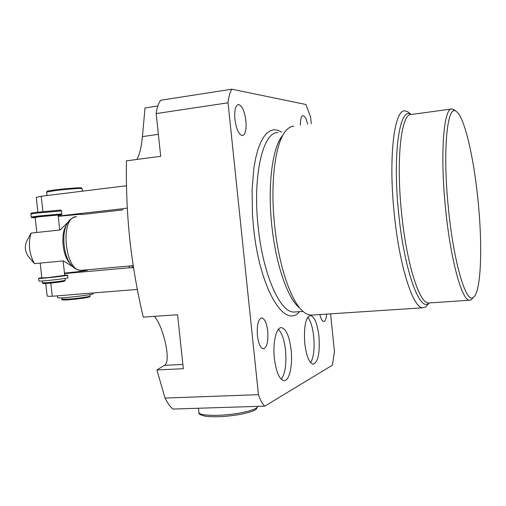 <?xml version="1.0" encoding="UTF-8"?>
<svg xmlns="http://www.w3.org/2000/svg" width="506" height="506" viewBox="0 0 506 506"><rect width="100%" height="100%" fill="white"/><g stroke="black" fill="none" stroke-linecap="round" stroke-linejoin="round"><path stroke-width="0.76" d="M330.601 313.846L334.441 351.626L332.41 365.168L264.79 406.135L172.951 409.063C170.313 406.988 167.669 403.32 165.019 398.064L156.904 369.962L164.418 365.357C171.673 362.22 163.419 326.408 154.381 316.345M156.904 369.962L183.324 368.703L177.574 314.738L143.261 317.117C137.215 291.557 132.73 265.745 129.808 239.686C127.12 213.76 126 187.479 126.449 160.845L160.706 156.297L156.158 113.591C156.98 107.683 158.492 103.237 160.687 100.245L231.824 89.208L305.89 104.495L310.595 117L311.279 123.749M165.019 398.064L258.446 394.661C260.274 400.138 262.386 403.965 264.79 406.135M318.957 336.351C317.363 323.581 314.536 316.611 310.475 315.453C305.618 317.306 303.714 326.604 304.764 343.346C306.402 356.18 309.217 363.131 313.195 364.212C318.129 362.188 320.045 352.903 318.957 336.351M291.133 350.07C289.394 336.37 286.168 328.894 281.444 327.641C276.327 327.028 272.595 342.562 274.366 358.33C276.162 372.087 279.369 379.544 283.992 380.714C289.318 381.296 292.86 365.452 291.133 350.07M326.655 314.106C326.243 318.831 325.263 321.297 323.701 321.506C322.208 321.291 320.937 318.976 319.887 314.549M257.396 335.51C256.77 324.947 258.218 319.077 261.741 317.894C264.676 318.635 266.675 323.081 267.737 331.24C268.389 341.733 266.934 347.597 263.373 348.843C260.476 348.134 258.484 343.688 257.396 335.51M300.431 125.241C300.349 119.289 301.203 116.083 302.98 115.621C304.776 115.861 306.332 118.733 307.648 124.248M234.91 119.327C234.272 110.416 235.442 105.482 238.421 104.514C242.02 105.444 244.524 110.877 245.922 120.814C246.574 129.681 245.397 134.615 242.387 135.614C238.838 134.741 236.346 129.315 234.91 119.327M258.446 394.661L228.042 102.8L156.158 113.591M231.824 89.208C229.939 92.225 228.674 96.754 228.042 102.8M157.853 105.975L145.032 107.942L142.42 136.607C141.414 146.936 139.58 154.558 136.898 159.46M281.298 379.361C285.213 373.649 286.617 363.985 285.517 350.367C284.321 340.019 281.969 332.992 278.452 329.279M310.633 362.694C313.695 357.356 314.726 348.678 313.726 336.654C312.67 327.338 310.678 320.874 307.756 317.256M133.54 267.693L129.289 267.712L129.106 266.017M122.926 208.738L127.291 208.036M133.154 267.731L131.446 265.808M299.027 307.521C287.427 297.901 275.593 263.518 271.747 224.942C267.396 184.367 272.671 145.987 282.943 135.127M312.689 315.023L311.152 315.124C308.534 315.061 305.826 313.821 303.037 311.392C290.988 301.431 278.61 265.321 274.562 224.708C269.926 181.496 275.618 140.845 286.504 130.074C288.837 127.582 291.311 126.266 293.916 126.139M428.595 303.644L425.875 306.857L422.883 307.793C413.079 308.679 399.215 265.745 394.136 212.628C388.342 156.639 394.345 109.1 404.92 110.865L408.095 111.978L409.164 112.832M428.974 302.967L428.753 303.366M473.243 297.477C480.985 293.221 482.756 248.054 478.189 202.217C474.084 158.504 464.476 116.513 456.273 111.459C447.279 103.54 442.491 149.732 448.297 207.08C453.446 261.634 465.937 303.777 473.243 297.477L471.2 299.843L469.524 300.241C461.896 300.981 450.327 259.015 445.438 207.397C439.942 152.989 443.781 106.949 452.073 108.942L454.685 110.213M137.354 289.407L52.263 296.257C48.721 296.371 47.014 296.25 47.147 295.896L45.774 283.512M93.3 293.569L93.313 293.638C93.692 294.89 56.021 299.065 57.621 297.591L57.425 295.839M52.263 296.257L50.809 283.088M129.308 267.769L64.521 273.569M87.393 270.153L87.393 270.185C87.519 270.52 74.932 272.146 66.172 272.911L64.471 273.063M81.283 214.19L58.234 216.34M81.327 214.588L123.047 209.863M122.933 208.7L58.203 216.062M42.921 211.66L41.22 196.233L36.255 197.403L37.893 212.223M126.513 185.759L41.22 196.233M67.93 277.737L67.93 277.781C68.146 278.483 37.526 281.842 38.886 280.963L38.595 278.357M64.692 275.125L67.64 275.144C67.848 275.802 37.229 279.154 38.595 278.319L41.808 277.649M64.724 275.378L47.362 277.674L41.84 277.914L40.202 263.107M73.003 266.833L63.402 260.906L34.459 263.651L28.172 256.207C24.939 251.28 24.478 246.213 26.786 241.001L31.075 233.095C28.045 243.791 29.177 253.974 34.459 263.651M71.15 264.84L70.113 263.639C62.371 255.922 60.284 233.443 66.533 224.968M68.31 221.887L60.1 229.964L31.075 233.095M36.812 232.475L35.148 217.409L40.619 216.644L58.089 215.05L59.733 230.002M299.463 311.671C284.676 329.874 259.433 288.515 253.474 226.827L252.437 214.158L252.07 189.573L253.955 167.581L255.682 158.074L257.883 149.776L260.501 142.819L263.481 137.29L266.763 133.255L270.28 130.738L273.967 129.732L277.756 130.206L281.589 132.123M182.868 364.447L164.418 365.357M277.762 132.642C262.956 131.781 252.526 175.664 258.104 226.321C262.816 274.41 280.248 313.125 294.125 312.025L295.656 311.924M158.365 134.343L142.42 136.607M429.347 302.942L428.86 303.334C419.506 312.303 403.984 269.388 398.545 212.147C392.422 153.122 399.765 105.767 411.131 114.489M451.263 109.056L411.308 114.489C401.41 112.768 395.932 158.315 401.454 211.837C406.305 262.627 419.335 303.828 428.506 302.999L429.518 302.93M61.852 297.8L62.004 299.16L69.05 299.103C77.81 298.439 90.365 296.605 90.213 296.029L90.207 295.972M88.518 296.586C93.933 296.624 80.037 298.938 69.486 299.729M82.054 188.593L82.048 188.542C82.111 187.992 66.229 189.193 55.28 190.579L46.622 192.109L46.995 195.525M46.615 192.059L47.064 191.325C47.456 191.262 45.875 191.141 55.565 189.851C69.373 188.093 87.405 187.049 79.55 188.428M42.181 280.975L42.384 282.816L47.906 282.62C57.267 281.722 63.054 280.944 65.261 280.305L65.261 280.267M60.05 281.266C71.137 280.324 59.626 282.367 48.386 283.309M76.57 216.688C59.442 216.347 64.667 272.525 81.555 270.305C77.576 270.191 74.376 268.68 71.947 265.77C63.256 257.13 60.941 231.754 67.987 222.355C69.758 219.44 72.402 217.574 75.919 216.77M133.217 265.644L82.263 270.242M58.114 215.233C68.19 213.975 52.08 215.246 38.987 216.758C31.404 217.65 30.126 217.922 35.167 217.574M38.5 216.018L61.821 213.924C61.852 214.702 61.226 214.987 59.936 214.753L38.987 216.758C26.306 218.073 34.459 218.162 31.22 217.042L38.5 216.018M61.492 210.901L38.159 212.95L30.885 214.006L31.22 217.017M198.491 408.247L198.909 412.181C197.454 416.002 221.457 416.546 240.426 412.921C251.254 410.821 257.048 408.665 257.807 406.445L256.207 409.215C255.954 409.487 253.892 411.593 240.053 414.42C226.555 416.697 215.107 417.305 205.708 416.261C200.509 415.135 198.257 413.921 198.953 412.618M295.801 311.911L303.081 311.424M280.963 327.673L281.444 327.641M310.102 315.478L310.475 315.453M311.152 315.124L422.883 307.793M411.239 114.489L408.095 111.978M469.524 300.241L428.506 302.999L428.43 303.372L428.86 303.334L425.875 306.857M456.273 111.459L453.844 109.555M93.313 293.638L93.237 292.961M62.004 299.21C60.802 300.033 63.282 300.203 69.455 299.735C79.638 298.787 86.311 297.851 89.467 296.933L90.213 296.029L90.055 294.555M87.393 270.185L87.348 269.787M55.565 189.851C65.799 188.555 80.062 187.505 81.061 187.821L82.048 188.542L82.339 191.186M42.384 282.854C43.914 283.758 40.031 283.727 48.361 283.316L64.015 281.336L65.261 280.305L65.059 278.42M67.93 277.781L67.64 275.144M64.724 275.409L63.136 260.932M30.885 213.981C30.17 213.178 32.707 212.571 38.481 212.159L59.48 210.192C60.638 209.92 61.308 210.148 61.485 210.875L61.821 213.899"/></g></svg>
